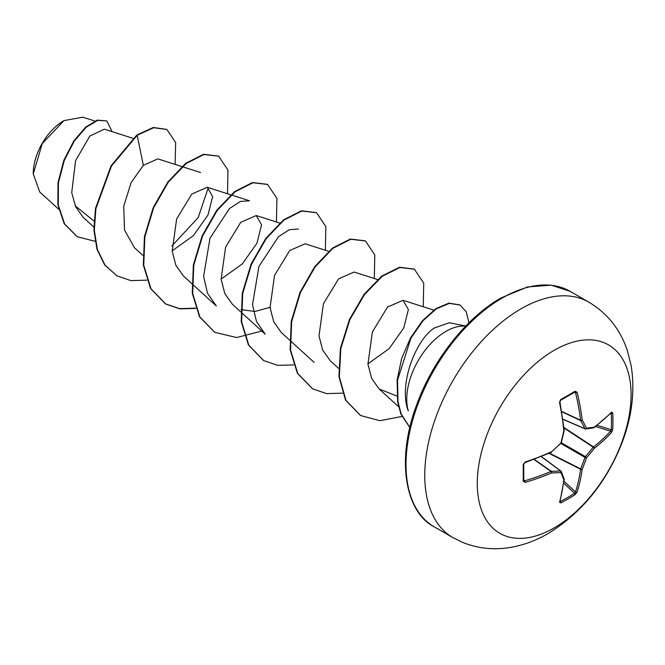 <?xml version="1.0" encoding="UTF-8"?>
<svg xmlns="http://www.w3.org/2000/svg" width="665" height="665" viewBox="0 0 665 665"><rect width="100%" height="100%" fill="white"/><g stroke="black" fill="none" stroke-linecap="round" stroke-linejoin="round"><path stroke-width="1" d="M560.096 501.152L560.354 501.468A1.155 0.648 63 0 1 560.786 502.906L559.531 502.258A217.43 114.114 -115.8 0 0 563.82 479.939A217.455 56.741 -132.4 0 0 560.911 472.557A217.455 78.628 -159.2 0 1 551.676 472.931A217.43 135.993 -175.5 0 1 525.101 482.374L523.156 481.177A216.482 67.647 -103.4 0 0 523.156 464.652L525.101 462.084A217.43 114.114 -4.2 0 0 551.676 451.685A217.455 152.468 -27.7 0 0 560.911 442.998A217.455 152.468 -92.3 0 0 563.82 430.654A217.43 114.114 -115.8 0 0 559.531 402.441L560.786 399.466A216.482 67.639 -16.6 0 0 568.101 395.351A216.482 67.639 -16.6 0 0 575.1 391.203A1.155 0.707 58.7 0 1 574.876 392.042L574.959 392.009M560.354 501.468A215.335 162.435 24.3 0 0 574.593 493.247L575.533 491.934A216.266 135.269 -124.5 0 0 580.612 469.257A1.155 0.599 -63.3 0 1 580.67 468.867A216.291 173.424 -99.6 0 0 584.951 457.387A1.155 0.574 -60 0 1 585.391 456.622A216.291 173.424 -20.4 0 0 593.197 447.179A1.155 0.599 -56.7 0 1 593.504 446.93A216.266 135.269 4.5 0 0 610.603 431.194L611.268 429.723A1.155 0.682 3.1 0 0 612.731 429.457L611.542 432.466A217.43 135.993 -175.5 0 1 594.36 448.285A217.455 174.346 159.6 0 1 586.513 457.778A217.455 174.355 80.4 0 1 582.216 469.315A217.43 135.993 55.5 0 1 577.112 492.117L575.1 494.644A216.482 163.307 -155.7 0 1 568.101 498.941A216.482 163.307 -155.7 0 1 560.786 502.906M554.178 527.902A108.752 62.784 -60 0 1 477.279 483.505A108.752 62.784 -60 0 1 554.178 350.314A108.752 62.784 -60 0 1 631.077 394.711A108.752 62.784 -60 0 1 554.178 527.902M575.1 391.203L577.112 392.292A217.43 135.993 55.5 0 1 582.216 420.031A217.455 78.628 39.2 0 1 586.513 428.218A217.455 56.741 12.4 0 0 594.36 427.046A217.43 114.114 -4.2 0 0 611.542 412.175L612.731 412.932A216.482 163.307 35.7 0 1 612.947 421.253A216.482 163.307 35.7 0 1 612.731 429.457M63.582 120.847A42.893 24.763 120 0 0 33.25 173.374M82.817 117.181L63.998 120.606L42.261 143.557L33.25 173.889L39.734 191.986L58.67 209.209M465.733 326.058L449.349 322.716L433.904 328.178C413.963 342.184 398.659 386.581 408.318 410.978A55.361 31.962 -60 0 1 445.891 331.386A55.361 31.962 -60 0 1 465.641 326.158M94.014 221.054L75.195 205.817M132.884 138.278L104.347 129.168L89.833 136.042L75.561 160.706L71.737 192.584L75.594 206.69L83.308 217.472L93.84 227.056M157.829 158.877L143.332 165.344L131.138 182.617L123.723 206.258L124.513 230.065L134.546 247.821L142.775 255.31M172.169 250.855L193.407 235.634L208.012 214.97L212.65 196.532L207.281 187.289L191.819 194.039L176.641 218.943L172.193 251.096L175.868 265.327L183.49 276.058L191.711 283.556M221.113 279.101L242.334 263.889L256.964 243.182L261.578 224.812L256.216 215.551L240.738 222.31L225.576 247.172L221.129 279.3L224.795 293.581L232.418 304.321L240.647 311.81M241.079 309.649L254.953 311.469L270.04 307.363M328.626 251.295L305.152 243.789L289.699 250.539L274.545 275.36L270.057 307.571L273.722 321.785L281.353 332.575L289.583 340.064M354.088 272.06L338.626 278.801L323.448 303.681L319 335.858L322.666 350.073L330.297 360.821M367.911 363.855L389.133 348.66L403.763 327.953L408.385 309.574L403.023 300.306L387.554 307.047L372.4 331.91L367.928 364.029L371.594 378.319L379.141 389.008L396.972 396.049M241.062 312.184L265.194 334.138L256.457 321.511L252.525 304.678L258.934 266.416L278.411 236.798L289.242 229.741L298.427 229.026M216.275 305.867L207.522 293.273L203.598 276.424L210.007 238.137L229.475 208.544L240.323 201.47L249.491 200.772L207.281 187.289M208.295 187.705L198.162 217.613L171.886 245.967M143.332 165.344L137.19 135.294L153.657 127.722L166.89 129.5L175.66 142.584L175.095 164.388M95.07 241.304L77.265 236.723L64.63 223.964L58.279 205.044L58.42 182.809L64.281 160.465L74.256 141.105L86.209 127.223L97.78 120.357L106.816 120.93L112.094 131.637M136.782 135.061L111.022 165.859L95.494 208.428L93.898 229.957L96.982 249.309L104.679 264.944L116.932 275.85L105.087 265.177L97.389 249.55L94.305 230.19L95.901 208.669L111.429 166.1L137.19 135.294L136.782 135.061L153.249 127.489L166.691 129.384M77.057 236.599L64.222 223.731L57.872 204.812L58.013 182.567L63.873 160.232L73.848 140.872L85.802 126.982L97.373 120.124L106.816 120.93M116.932 275.85L130.864 280.605L146.782 280.165M227.513 193.748L227.97 170.107L218.627 156.192L203.964 154.521L186.125 163.548L168.287 182.177L153.623 207.846L144.845 236.898L143.74 265.202L150.955 288.701L165.851 304.096L179.791 308.859L195.71 308.419M276.449 222.002L276.906 198.353L267.554 184.446L252.891 182.775L235.053 191.811L217.214 210.448L202.551 236.117L193.773 265.177L192.675 293.473L199.899 316.972L214.795 332.359L236.632 337.537L261.794 331.037M325.385 250.256L325.85 226.615L316.507 212.7L301.844 211.021L284.005 220.049L266.158 238.685L251.495 264.346L242.717 293.415L241.611 321.719L248.826 345.218L263.731 360.605L277.671 365.359L293.589 364.927M374.32 278.51L374.777 254.861L365.426 240.946L350.763 239.275L332.924 248.311L315.085 266.948L300.43 292.608L291.652 321.669L290.547 349.965L297.762 373.464L312.65 388.85L326.598 393.613L342.517 393.181M423.256 306.765L423.721 283.115L414.37 269.209L399.873 267.496L382.225 276.291L364.511 294.545L349.832 319.782L340.837 348.51L339.325 376.681L345.958 400.363L360.646 415.55L379.906 420.696L401.893 416.465M468.958 322.799L466.232 311.785L460.113 305.044L449.324 303.365L436.307 308.843L422.898 320.871L410.953 338.103L397.529 380.181L398.019 401.818L401.136 413.913L409.848 427.454M218.419 156.076L203.556 154.28L185.718 163.316L167.879 181.944L153.216 207.605L144.438 236.665L143.332 264.969L150.548 288.469L165.444 303.855L179.525 308.643L195.61 308.128M267.347 184.33L252.484 182.534L234.645 191.57L216.807 210.207L202.143 235.876L193.365 264.936L192.268 293.24L199.492 316.731L214.596 332.234M316.299 212.584L301.436 210.788L283.598 219.816L265.751 238.444L251.087 264.113L242.301 293.174L241.204 321.478L248.419 344.977L263.523 360.488M365.218 240.83L350.355 239.043L332.517 248.078L314.678 266.707L300.023 292.376L291.237 321.428L290.14 349.724L297.355 373.223L312.45 388.734M414.162 269.092L399.466 267.255L381.81 276.05L364.104 294.304L349.424 319.549L340.43 348.269L338.917 376.448L345.551 400.131L360.447 415.434M459.914 304.927L448.892 303.132L435.858 308.635L422.433 320.705L410.48 337.978L401.627 358.535L397.105 380.131L397.653 401.818L400.837 413.946L409.823 427.57M585.391 428.958A1.155 0.665 -66.6 0 1 585.175 428.925A1.155 0.665 -66.6 0 1 584.951 428.701A1.155 0.848 -26.4 0 0 586.513 428.218A1.155 0.906 -97.3 0 1 585.391 428.958M562.864 419.15L584.951 428.701A216.291 78.212 -140.8 0 0 580.67 420.563A1.155 0.623 -65 0 1 580.612 420.238A1.155 0.582 -7 0 0 582.216 420.031A1.155 0.806 -29 0 1 580.67 420.563L561.717 411.726M561.659 411.411L580.612 420.238A216.266 135.269 -124.5 0 0 575.533 392.641L574.593 392.109M523.679 480.288L524.619 480.837A216.266 135.269 4.5 0 0 551.052 471.435A1.155 0.623 -55 0 1 551.36 471.327A216.291 78.204 20.8 0 0 560.553 470.961A1.155 0.665 -53.4 0 1 560.861 471.044A1.155 0.665 -53.4 0 1 560.994 471.219A1.155 0.906 -22.7 0 1 561.235 471.527A1.155 1.155 0 0 0 560.861 471.044L541.36 456.556M559.531 502.258A1.155 0.848 15.3 0 0 559.913 501.817L564.211 479.448A1.155 0.765 6.8 0 0 564.194 479.241M564.144 478.908A1.155 0.939 -20.2 0 1 563.82 479.939A1.155 0.765 6.8 0 0 564.211 479.448A1.155 1.155 0 0 0 564.144 478.908L561.235 471.527A1.155 0.906 -22.7 0 1 560.911 472.557A1.155 0.848 -93.6 0 0 560.553 470.961L541.235 456.614M563.721 483.197L574.593 493.247A1.155 0.682 56.9 0 1 575.1 494.644M563.987 481.261L575.533 491.934A1.155 0.815 17.6 0 0 577.112 492.117M548.991 453.355L580.612 469.257A1.155 0.748 8 0 0 582.216 469.315A1.155 0.424 22 0 1 580.67 468.867L549.448 453.156M533.929 459.44L551.052 471.435A1.155 0.582 -113 0 1 551.676 472.931A1.155 0.806 -91 0 0 551.36 471.327L534.236 459.324M560.878 443.488L584.951 457.387L586.513 457.778L585.391 456.622L561.327 442.724M525.101 482.374A1.155 0.474 -106.4 0 0 524.619 480.837L523.787 479.54M563.978 427.986L593.197 447.179A1.155 0.424 38 0 1 594.36 448.285A1.155 0.748 52 0 0 593.504 446.93L563.92 427.495M523.156 481.177A1.155 0.707 1.3 0 0 523.771 480.571L523.771 464.079L524.918 462.649L551.451 452.267A1.155 1.155 0 0 0 551.75 452.075L551.626 452.084M523.156 464.652A1.155 0.623 -1.2 0 0 523.771 464.079M595.582 426.531L610.603 431.194A1.155 0.815 42.4 0 1 611.542 432.466M525.101 462.084A1.155 0.441 71.3 0 1 524.918 462.649M560.977 443.389A1.155 1.155 0 0 0 561.285 442.857L551.676 451.685A1.155 0.565 65.9 0 1 551.451 452.267M597.128 425.326L611.268 429.723A215.335 162.435 -144.3 0 0 611.484 421.552A215.335 162.435 -144.3 0 0 611.268 413.281A1.155 0.648 -3 0 0 612.731 412.932M610.977 412.757L611.351 412.724A1.155 0.848 -135.3 0 0 611.542 412.175M593.936 427.711A1.155 0.765 -126.8 0 0 594.36 427.046A1.155 0.939 -99.8 0 1 593.629 427.844A1.155 1.155 0 0 0 594.128 427.628L611.351 412.724M561.285 442.857L564.194 430.529A1.155 1.155 0 0 0 564.211 430.172A1.155 0.565 -5.9 0 1 563.82 430.654L564.136 430.413M559.531 402.441A1.155 0.441 -11.3 0 0 559.93 402.001L559.963 401.261C559.822 401.835 560.587 398.967 559.93 402.001L564.211 430.172M560.786 399.466A1.155 0.623 61.2 0 1 560.603 400.288L559.93 402.001M573.995 392.574L575.533 392.641A1.155 0.474 -13.6 0 0 577.112 392.292M452.907 537.611A135.943 78.487 -60 0 1 432.075 428.684A135.943 78.487 -60 0 1 520.878 308.893A135.943 78.487 -60 0 1 588.849 302.159L570.113 291.345A135.943 78.487 120 0 0 502.142 298.07A135.943 78.487 120 0 0 413.339 417.861A135.943 78.487 120 0 0 434.179 526.796L452.907 537.611L462.308 542.258C477.37 548.392 493.139 550.163 509.614 547.569C522.956 545.383 535.774 540.72 548.068 533.571C581.243 513.197 605.69 483.447 621.401 444.328C631.95 417.504 635.2 391.294 631.16 365.675L627.294 350.372C620.171 329.308 607.361 313.24 588.849 302.159M560.603 400.288L574.876 392.042M434.179 526.796C406.315 512.898 395.043 461.194 416.997 403.988C433.106 359.566 466.996 317.105 500.986 297.962L527.536 286.931L551.21 285.169L570.113 291.345M157.838 158.869L181.819 166.533M182.31 166.691L200.556 172.518M192.119 283.93L216.258 305.883M256.216 215.543L279.691 223.041M289.99 340.438L314.129 362.383M354.088 272.043L377.562 279.549M330.289 360.829L338.518 368.319M403.023 300.297L433.738 310.114M379.141 389.008L398.609 406.714M94.871 121.038L82.817 117.19M316.091 212.468L316.507 212.7M562.881 419.291L585.175 428.925A1.155 1.155 0 0 0 585.782 429.016L593.629 427.844"/></g></svg>
